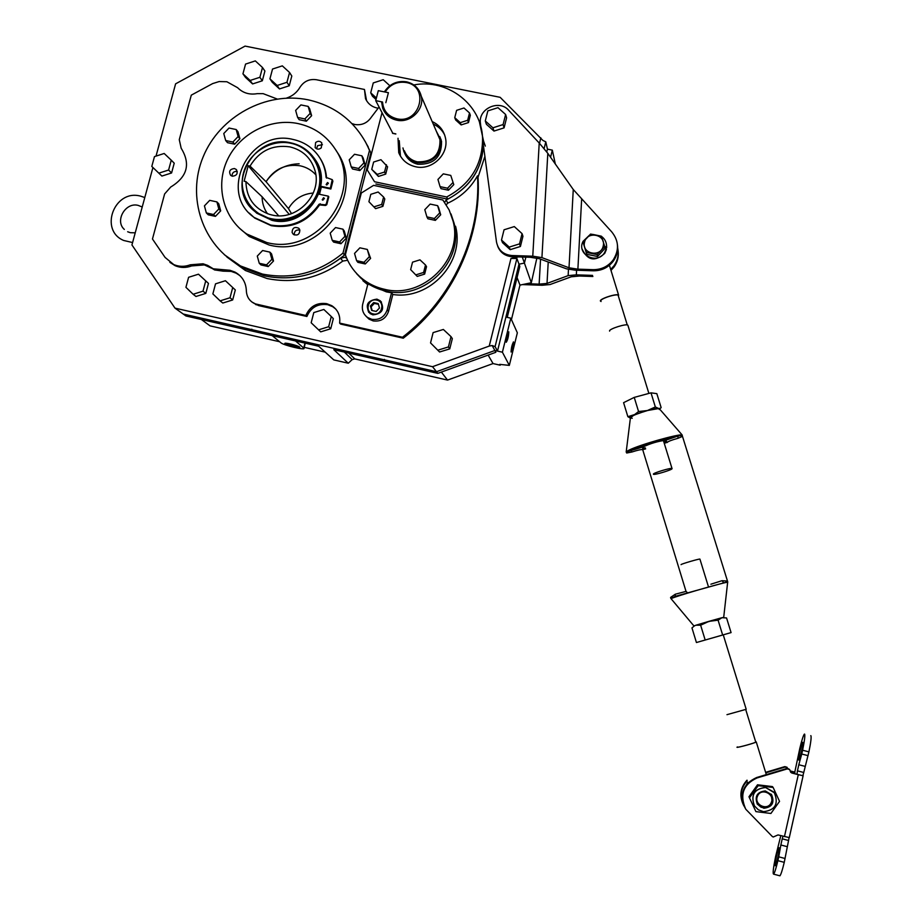 <?xml version="1.0" encoding="UTF-8"?>
<svg xmlns="http://www.w3.org/2000/svg" width="922" height="922" viewBox="0 0 922 922"><rect width="100%" height="100%" fill="white"/><g stroke="black" fill="none" stroke-linecap="round" stroke-linejoin="round"><path stroke-width="1.38" d="M384.37 289.254C422.991 299.373 463.524 259.128 453.059 221.05L449.141 209.939L442.871 200.005L373.606 185.357L361.309 193.032L345.37 254.795C348.274 263.058 352.919 270.181 359.315 276.185C366.437 282.72 374.781 287.076 384.37 289.254M359.315 276.185L360.756 277.995C367.843 284.495 376.153 288.828 385.696 291.006C424.132 301.091 464.481 261.03 454.062 223.136L451.008 213.939M365.285 263.969L370.609 258.379L367.302 249.436L359.891 247.822L354.544 253.423L356.595 260.649L357.897 262.355L365.285 263.969L364.006 262.274L369.353 256.662L370.609 258.379M369.353 256.662L367.302 249.436M356.595 260.649L364.006 262.274M273.523 260.995L271.552 253.85L269.892 252.132L262.609 250.519L257.284 256.086L259.255 263.266L260.961 264.937L268.221 266.55L273.523 260.995L271.863 259.301L269.892 252.132M259.255 263.266L266.539 264.879L268.221 266.55M266.539 264.879L271.863 259.301M453.785 184.631L450.766 175.411L443.298 173.855L437.95 179.456L440.059 186.636L441.016 188.653L448.461 190.22L453.785 184.631L450.766 175.411M440.059 186.636L447.539 188.203L448.461 190.22M447.539 188.203L452.898 182.591M215.425 216.382L220.681 210.884L218.768 203.831L216.9 201.906L209.709 200.351L204.43 205.871L206.344 212.947L208.268 214.826L215.425 216.382L213.535 214.515L218.814 208.994L220.681 210.884M218.814 208.994L216.9 201.906M206.344 212.947L213.535 214.515M225.683 140.524L227.515 142.691L234.661 144.201L239.893 138.726L237.98 131.754L236.193 129.541L229.025 128.043L223.769 133.529L225.683 140.524L232.863 142.034L234.661 144.201M232.863 142.034L238.118 136.537L239.893 138.726M238.118 136.537L236.193 129.541M297.61 117.428L299.154 119.699L306.369 121.197L311.624 115.699L309.642 108.715L308.155 106.399L300.906 104.912L295.639 110.421L297.61 117.428L304.871 118.926L306.369 121.197M304.871 118.926L310.138 113.406L311.624 115.699M310.138 113.406L308.155 106.399M354.521 154.262L349.219 159.817L351.247 166.917L352.561 169.003L359.88 170.547L365.17 165.003L363.141 157.927L361.862 155.795L354.521 154.262M351.247 166.917L358.589 168.461L359.88 170.547M358.589 168.461L363.902 162.894L365.17 165.003M363.902 162.894L361.862 155.795M342.903 229.163L335.539 227.561L330.203 233.151L332.231 240.342L333.637 242.117L340.967 243.719L346.292 238.141L344.263 230.984L342.903 229.163L344.932 236.343L346.292 238.141M332.231 240.342L339.596 241.944L340.967 243.719M339.596 241.944L344.932 236.343M368.904 201.688L375.588 208.649L382.918 206.344L384.797 199.014L383.61 197.043L378.147 192.007L370.805 194.323L368.904 201.688L375.588 208.649M374.355 206.735L381.72 204.407L382.918 206.344M381.72 204.407L383.61 197.043M430.159 204.085L424.8 209.697L426.909 216.9L427.912 218.791L435.357 220.381L440.704 214.78L438.595 207.6L437.627 205.664L430.159 204.085M426.909 216.9L434.377 218.502L435.357 220.381M434.377 218.502L439.748 212.878L440.704 214.78M439.748 212.878L437.627 205.664M425.503 264.983L419.959 259.843L412.537 262.159L410.647 269.616L417.24 276.404L424.65 274.099L426.529 266.677L425.503 264.983L423.613 272.451L424.65 274.099M410.647 269.616L417.24 276.404M416.179 274.756L423.613 272.451M378.4 176.425L385.707 174.108L387.586 166.801L380.959 159.702L373.629 162.03L371.75 169.36L378.4 176.425L377.19 174.362L384.532 172.045L385.707 174.108M384.532 172.045L386.41 164.704M371.75 169.36L377.19 174.362M463.985 107.989L456.609 110.34L454.753 117.659L455.641 119.952L461.138 124.919L468.491 122.58L470.335 115.273L469.517 112.957L463.985 107.989M454.753 117.659L460.274 122.638L461.138 124.919M460.274 122.638L467.661 120.286L468.491 122.58M467.661 120.286L469.517 112.957M398.016 138.254L398.73 152.649C401.865 160.117 407.478 164.819 415.545 166.744C431.911 170.789 449.175 154.331 445.51 138.185C443.828 130.463 439.379 124.919 432.164 121.566M444.635 134.9C442.145 129.979 438.353 126.372 433.248 124.09M374.528 181.749L367.256 169.959L374.528 181.749L446.697 196.985L447.723 199.175C471.476 186.382 483.382 166.963 483.439 140.916L480.005 123.94M446.697 196.985C470.566 184.135 482.529 164.623 482.586 138.45C481.768 104.589 447.666 78.382 413.828 84.939M382.008 112.818L367.256 169.959M375.888 183.997L447.723 199.175M399.261 140.709L400.436 156.141M406.095 82.496C397.163 81.251 390.167 84.432 385.119 92.039L388.404 92.707L385.822 102.688L388.404 92.707L378.308 90.656L375.727 100.636L382.538 102.019C383.345 110.847 388.093 116.414 396.783 118.754C420.202 124.47 429.929 86.334 406.095 82.496M384.359 91.889C389.695 83.856 397.094 80.502 406.533 81.816C414.381 83.741 419.291 88.535 421.273 96.222C424.604 109.545 410.302 123.479 396.679 120.16C389.879 118.546 385.223 114.57 382.722 108.243L381.616 102.158L382.538 102.019M404.389 150.759C406.717 156.625 411.028 160.324 417.309 161.834C432.718 162.203 440.278 154.838 439.99 139.752L437.316 133.529M436.313 131.212L440.831 139.856C441.096 155.518 433.225 163.159 417.228 162.768C410.716 161.2 406.245 157.374 403.813 151.3L402.949 147.923M405.864 155.311L406.268 156.314M441.073 139.602L440.52 138.588M438.814 136.179L438.111 135.396M392.876 133.402L375.727 100.636M151.796 166.433L161.892 176.067L171.584 172.967L174.223 163.182L171.262 160.186L164.185 153.478L154.47 156.602L151.796 166.433L161.892 176.067M158.861 173.152L168.599 170.028L171.584 172.967M168.599 170.028L171.262 160.186M208.464 283.411L198.472 274.191L188.607 277.291L185.933 287.318L193.124 294.256L195.983 296.481L205.813 293.392L208.464 283.411L198.472 274.191M193.124 294.256L203.001 291.168L205.813 293.392M203.001 291.168L205.675 281.118M235.317 289.946L225.429 280.726L215.529 283.838L212.867 293.899L220.104 300.86L222.801 303.038L232.667 299.961L235.317 289.946L225.429 280.726M220.104 300.86L230.027 297.76L232.667 299.961M230.027 297.76L232.69 287.687M331.286 316.523L323.841 309.469L313.791 312.593L311.163 322.769L320.706 331.862L330.721 328.762L333.326 318.632L331.286 316.523L328.658 326.722L330.721 328.762M318.586 329.834L328.658 326.722M451.008 336.622L443.355 329.465L433.121 332.612L430.539 342.915L439.575 351.997L449.763 348.885L452.333 338.628L451.008 336.622L448.426 346.937L449.763 348.885M430.539 342.915L439.575 351.997M438.18 350.083L448.426 346.937M389.845 85.723L383.218 79.718L373.272 82.922L370.713 92.822L372.488 96.257L376.026 99.472M370.713 92.822L376.407 97.997M289.554 72.481L282.328 65.865L272.532 69.035L269.927 78.843L272.301 82.323L279.47 88.927L289.231 85.781L291.801 76.019L289.554 72.481L286.961 82.3L289.231 85.781M269.927 78.843L277.142 85.481L279.47 88.927M277.142 85.481L286.961 82.3M255.325 60.898L245.563 64.079L242.947 73.841L245.471 77.356L252.593 83.937L262.321 80.79L264.902 71.052L262.493 67.502L255.325 60.898M242.947 73.841L250.116 80.456L252.593 83.937M250.116 80.456L259.889 77.298L262.321 80.79M259.889 77.298L262.493 67.502M342.984 253.101L369.492 150.424L366.864 144.593C354.267 120.736 334.698 105.811 308.178 99.83C266.078 91.059 219.62 116.414 203.14 156.89C186.302 197.227 202.586 245.828 240.492 265.939L262.413 274.053C291.974 279.804 318.839 272.82 342.984 253.101L344.505 255.025L370.875 152.81L365.158 141.343M240.492 265.939L224.369 254.714L242.474 267.783L264.291 275.862C293.726 281.59 320.464 274.641 344.505 255.025M369.492 150.424L370.875 152.81M290.81 143.256C270.791 138.922 248.686 152.798 243.5 172.898C238.014 192.94 250.819 214.423 270.976 218.652C291.064 223.182 313.48 209.19 318.609 188.895C324.025 168.657 310.91 147.29 290.81 143.256M270.964 219.275L255.774 212.141C223.712 189.31 252.616 132.895 291.052 142.922C300.215 144.95 307.602 149.641 313.215 156.994C335.089 183.466 304.733 228.333 270.964 219.275M291.513 213.639L288.459 208.591L266.078 181.738C274.214 168.991 285.613 163.69 300.249 165.822C306.427 167.182 311.624 170.167 315.82 174.788M267.484 213.72C263.946 208.683 262.148 203.036 262.113 196.778L278.628 215.783M289.865 146.875C302.773 150.067 311.152 157.996 315.001 170.639C322.4 194.761 296.584 221.372 271.944 214.999L269.466 214.365C254.195 208.821 246.347 197.907 245.932 181.599L244.111 181.219L248.214 165.73L250.035 166.11C259.301 150.862 272.578 144.443 289.865 146.875M266.078 181.738L250.035 166.11M314.252 158.457C335.712 184.965 305.424 229.313 271.898 220.312L256.742 213.201L251.937 208.649M321.352 186.993L319.508 194.288L321.352 186.993M245.932 181.599L262.113 196.778M288.459 208.591C294.141 199.14 302.416 193.954 313.296 193.021M248.214 165.73L289.22 214.377M322.884 200.189L322.227 199.797L323.53 197.734L324.198 198.138L322.884 200.189M322.493 200.028L324.429 198.587M326.849 184.976L326.146 184.55L327.483 182.533L328.186 182.971L326.849 184.976M326.434 184.815L328.393 183.409M318.793 194.139L328.313 196.167L326.273 204.027L325.04 204.799L319.081 204.235C306.922 221.303 290.787 228.23 270.665 225.037L254.184 217.465C217.534 192.225 249.747 128.158 293.161 139.476C303.684 141.804 312.097 147.243 318.413 155.783C322.954 162.203 325.512 169.394 326.077 177.393L332.243 179.652L330.353 188.319L320.844 186.29M319.081 204.235L319.6 204.915C307.452 221.948 291.34 228.875 271.241 225.683L254.783 218.111L249.332 213.12M320.741 186.866L330.848 189.01L332.888 181.185L332.277 179.698M319.6 204.915L325.535 205.479L326.768 204.707L328.808 196.859L328.313 196.167M319.162 156.867C323.553 163.194 326.031 170.27 326.572 178.096L326.077 177.393M330.848 189.01L330.353 188.319M315.601 142.587C317.883 140.755 319.957 140.87 321.824 142.933L321.294 147.843C319.07 149.652 317.007 149.571 315.14 147.578L315.601 142.587M316.523 148.765L317.652 145.618L322.435 144.731M299.834 230.027C299.638 234.511 297.46 235.963 293.323 234.361L292.101 232.471C292.343 227.918 294.544 226.489 298.705 228.207L299.834 230.027M232.367 176.229L230.719 175.422C228.518 171.446 229.751 169.141 234.407 168.53L236.124 169.394C238.233 173.371 236.977 175.653 232.367 176.229M232.044 176.148C232.033 172.898 233.658 171.319 236.919 171.4L237.288 171.492M336.565 151.231L337.095 152.061C366.633 193.943 319.508 258.609 269.155 244.998L249.171 236.493L239.236 227.976M298.083 123.583C313.987 127.121 326.342 135.615 335.17 149.064C364.87 191.177 317.456 256.224 266.804 242.544L246.716 233.992C223.366 218.376 215.056 185.933 227.4 159.794C239.57 133.575 270.353 117.751 298.083 123.583M294.279 234.937C294.222 231.099 296.089 229.497 299.869 230.12M376.706 300.123C367.97 297.829 364.271 312.247 373.18 313.895C381.927 316.2 385.615 301.748 376.706 300.123M368.777 312.431C365.527 304.387 368.304 300.019 377.121 299.35L381.454 302.001M373.687 302.566L370.413 305.989L371.67 310.437L376.199 311.44L379.472 308.017L378.216 303.568L373.687 302.566L374.367 303.407L371.105 306.83L370.413 305.989M378.423 304.306L374.367 303.407M371.105 306.83L372.154 310.541M290.845 344.171L285.774 343.791L293.738 346.614L298.832 347.018L290.845 344.171M289.358 344.217L288.079 344.436L291.018 345.612L296.515 346.361L289.358 344.217M295.397 345.911L295.224 346.568M291.26 344.655L291.018 345.612M372.926 314.875C382.411 313.78 384.912 309.135 380.452 300.918L376.948 299.131C367.048 300.56 364.755 305.389 370.079 313.607L372.926 314.875M371.797 319.312C379.438 320.234 384.578 317.041 387.228 309.746L391.55 292.77L386.353 291.871L367.89 283.976L362.692 304.272C361.562 309.78 363.21 314.206 367.636 317.525L371.797 319.312M365.999 316.211L369.031 319.127L373.18 320.914C380.774 321.836 385.892 318.655 388.531 311.382L392.83 294.487C429.836 300.376 465.207 261.825 455.537 226.213M404.827 153.559C407.374 159.229 411.742 162.802 417.943 164.266C433.928 164.658 441.788 157.028 441.534 141.366L439.875 136.721M335.792 309.066L332.738 306.715L327.725 304.698C317.94 303.396 310.991 307.314 306.888 316.477L305.839 315.474C309.953 306.288 316.926 302.347 326.734 303.661L331.77 305.678C337.913 309.792 340.529 315.589 339.619 323.092L402.511 337.256C452.218 298.947 481.192 236.078 477.492 175.837L478.034 177.255L484.88 156.371M277.142 99L263.127 93.641L257.226 93.652C249.459 94.989 242.912 93.007 237.599 87.694L226.858 81.735L219.125 81.562L212.671 83.579L191.292 95.15L179.271 139.671L181.173 148.246C190.831 163.955 187.339 176.886 170.72 187.028L164.623 193.943L152.464 239.005L165.073 257.411L173.751 264.579C179.122 266.815 184.631 266.884 190.278 264.798L203.059 263.784L207.634 265.363L213.305 268.809L229.924 270.273L234.903 272.059C242.163 276.081 245.978 282.328 246.358 290.799C246.67 296.896 249.551 301.229 254.991 303.799L305.839 315.474M221.764 270.019L223.043 271.149L231.18 271.391L236.147 273.177L240.031 275.724M190.278 264.798L191.649 265.928L204.384 264.925L212.325 268.556L211.011 267.426M226.939 257.054L245.413 270.515L242.474 267.783L264.291 275.862C291.778 281.325 317.191 275.459 340.529 258.264L344.782 257.284L346.66 258.137M245.413 270.515L267.092 278.536C294.383 283.976 319.623 278.144 342.8 261.076L347.617 260.269M351.962 123.594L354.832 124.505C361.758 125.519 367.256 123.087 371.312 117.209L379.034 107.056M356.537 273.592L360.756 277.995C367.843 284.495 376.153 288.828 385.696 291.006C424.132 301.091 464.481 261.03 454.062 223.136L453.059 221.05M391.55 292.77L392.83 294.487M362.899 280.68L367.717 284.644M286.488 98.112C292.32 96.199 296.815 92.603 299.95 87.325C303.903 81.286 309.377 78.762 316.384 79.73L364.467 89.469L365.527 98.666C367.97 103.921 372.119 107.102 377.974 108.208M446.283 204.799L447.723 203.174C460.677 197.25 470.6 188.134 477.492 175.837M257.365 304.56L258.552 305.585L306.888 316.477M339.619 323.092L340.575 324.071L403.271 338.201C452.84 300.007 481.722 237.323 478.034 177.255M402.511 337.256L403.271 338.201M364.467 89.469L366.553 100.648M258.552 305.585L251.844 301.978M223.043 271.149L214.607 269.939L212.325 268.556M191.649 265.928C186.014 268.014 180.516 267.945 175.168 265.72L169.855 262.344M156.025 156.106L175.606 83.833L245.079 46.1L500.15 97.317L542.954 140.478L545.789 141.827L547.449 149.145L546.769 151.9M175.007 308.144L183.213 314.022L436.498 371.716L494.872 350.498L497.5 351.086L518.994 264.199L516.908 258.494L495.091 346.626L492.152 345.531L489.236 346.073L432.533 366.702L175.007 308.144L131.938 244.952L152.925 167.516M489.236 346.073L510.961 258.471L518.406 256.915M539.497 143.325L540.857 137.851M545.789 141.827L544.118 148.58M299.131 163.793C285.232 164.197 274.191 170.167 266.02 181.68C274.191 170.167 285.232 164.197 299.131 163.793M510.8 318.171L502.398 352.192L509.324 365.389L517.346 332.807L510.8 318.171L505.913 317.087L518.994 264.199L524.411 263.07L525.874 257.146L524.411 263.07L522.301 257.031M492.152 345.531L494.872 350.498L436.498 371.716L183.213 314.022L185.933 315.969L318.666 346.223L333.787 359.903L348.274 363.222L352.181 359.603L344.332 352.066M432.533 366.702L437.812 373.375L333.799 349.668L348.274 363.222M495.091 346.626L497.5 351.086M510.961 258.471L516.908 258.494M444.635 202.344L446.19 199.936C470.923 187.397 483.37 167.723 483.52 140.951L479.555 122.591M508.794 331.862L508.771 331.816C507.273 334.19 506.432 337.659 506.236 342.223L506.259 342.258C507.745 339.907 508.587 336.449 508.794 331.862M513.566 341.97L513.542 341.935C512.113 344.252 511.295 347.617 511.088 352.008L511.111 352.043C512.528 349.738 513.347 346.372 513.566 341.97L513.404 341.901M299.615 347.064C298.06 345.496 283.676 342.074 284.829 343.549L284.99 343.733C286.638 345.324 300.883 348.7 299.765 347.237L299.615 347.064M507.238 317.387L519.824 266.481L518.994 264.199L524.411 263.07L531.314 282.743L536.881 258.033M555.332 164.012L552.313 150.136L550.561 157.236M552.313 150.136L547.449 149.145M437.812 373.375L495.852 352.285L494.872 350.498L502.398 352.192M279.608 341.739L210.043 325.858L201.353 319.485M304.202 347.352L325.224 352.146M305.067 343.987L304.49 342.984M511.445 319.611L519.973 285.105L531.314 282.743M348.758 353.08L354.763 358.9L447.539 380.083L493.04 363.568L500.197 365.193L500.358 364.513M354.763 358.9L352.181 359.603M441.35 372.085L447.539 380.083M488.141 355.085L493.04 363.568M509.324 365.389L499.736 364.374L500.197 365.193M517.081 277.568L519.973 285.105M272.209 335.631L280.887 342.788C283.503 345.289 305.689 350.556 303.96 348.274L295.547 340.956M384.451 359.384L384.209 360.352M251.833 329.177L251.591 330.134M505.625 114.489L497.984 107.667L487.83 110.894L485.295 120.955L486.39 124.263L493.973 131.074L504.08 127.87L506.593 117.855L505.625 114.489L503.101 124.574L504.08 127.87M485.295 120.955L492.924 127.801L493.973 131.074M492.924 127.801L503.101 124.574M522.059 233.623L514.315 226.582L504.046 229.785L501.499 240.031L502.502 242.636L510.189 249.655L520.423 246.474L522.947 236.274L522.059 233.623L519.524 243.892L520.423 246.474M501.499 240.031L509.232 247.084L510.189 249.655M509.232 247.084L519.524 243.892M775.148 865.712C774.365 864.894 777.938 848.24 779.009 847.721L779.171 847.733C779.989 848.39 776.393 865.228 775.321 865.735L775.148 865.712M794.764 772.221L799.812 748.399C801.783 740.228 803.293 735.479 804.364 734.131L804.595 734.073C805.229 735.283 804.549 740.666 802.589 750.243L808.917 751.856C810.876 742.268 811.521 736.874 810.853 735.652L810.784 735.641M798.786 760.074C797.841 759.866 801.518 742.902 802.624 742.348L802.751 742.314C803.73 742.36 800.031 759.498 798.913 760.051L798.786 760.074M796.988 774.203L797.438 770.861L803.754 772.475L802.866 775.713L791.894 773.039L790.696 772.267L789.705 769.628L787.365 768.879L757.031 777.949C743.19 784.38 739.432 794.799 745.748 809.205L772.221 836.427L773.235 837.015L778.03 834.929L789.059 837.556L788.564 840.495L782.236 838.824L782.974 836.231M765.629 772.348L784.818 766.608L787.065 767.277M765.767 772.832L785.256 767L787.941 768.429M779.551 875.727L779.92 875.819C780.934 874.644 782.375 870.149 784.253 862.347L788.564 840.495M803.754 772.475L808.917 751.856M802.866 775.713L798.291 774.687L784.449 836.611M787.192 846.661L780.853 844.99L782.236 838.824M780.853 844.99L778.756 856.826L785.106 858.509M784.253 862.347L777.891 860.664L778.756 856.826M777.891 860.664C776.024 868.455 774.607 872.95 773.616 874.148C772.624 873.849 773.281 868.005 775.598 856.607L780.807 835.655M808.064 755.648L801.737 754.035L802.589 750.243M801.737 754.035L798.809 764.753L805.113 766.366M797.438 770.861L798.809 764.753M794.718 772.233L794.729 773.466M791.894 773.039L798.291 774.687M790.2 770.93L794.845 772.117M794.96 772.44L790.235 771.218M743.651 805.413C739.087 796.043 740.216 787.63 747.027 780.185M789.197 769.167L786.904 768.475L756.685 777.511C743.201 783.654 739.317 793.807 745.034 807.949M791.422 772.613L790.73 772.313M744.365 806.658L744.342 806.635C739.329 797.138 740.285 788.506 747.2 780.761M765.318 790.938L771.61 794.718C774.791 802.716 772.198 807.223 763.819 808.26L757.354 804.203C754.461 796.297 757.112 791.883 765.318 790.938M748.964 796.769L755.913 811.625L748.964 796.769L757.515 784.795L772.394 786.581L773.143 787.457L758.161 785.659L757.515 784.795M773.765 792.01L765.571 787.48C754.277 788.713 750.531 794.799 754.334 805.736M765.606 787.526C754.219 788.817 750.508 794.96 754.461 805.943L758.38 809.827L763.531 811.683C775.241 810.208 778.848 803.892 774.33 792.736L765.606 787.526M755.913 811.625L770.919 813.458L779.539 801.368L773.143 787.457M758.161 785.659L749.551 797.726M771.161 794.13L772.29 802.924C769.732 807.488 765.94 808.882 760.904 807.119L757.204 803.972M757.504 796.135C760.938 787.261 775.367 793.923 771.265 802.52C767.807 811.418 753.389 804.71 757.504 796.135M746.186 709.26L723.251 634.832L731.077 632.596L696.433 642.53L723.263 634.855M726.974 714.665L746.198 709.295M699.936 559.147L699.925 559.101C699.66 558.559 680.678 564.126 681.058 564.633L681.07 564.656M737.45 747.097L737.462 747.131C737.473 747.869 755.856 742.763 755.74 742.049L755.717 741.991M755.671 741.83L756.247 741.91C756.374 742.659 736.966 748.053 736.955 747.269L737.404 746.924M747.684 782.317L742.752 792.309M727.758 582.255L725.602 582.543C712.441 585.608 679.353 595.289 670.962 598.585L693.874 625.888L723.816 617.267M696.433 642.53L691.961 627.894L694.623 625.738M705.169 639.983L700.639 625.208L695.868 625.208L708.949 621.347L718.088 620.183L722.641 634.97M700.639 625.208L708.949 621.347L721.926 617.717L718.088 620.183M731.077 632.596L726.548 617.936L721.926 617.717M630.383 418.069L627.87 416.698L623.583 402.672L634.232 397.394L638.566 411.535L647.359 410.544L655.346 406.971L659.414 408.826L659.322 409.518M627.87 416.698L647.359 410.544L660.59 408.216M634.232 397.394L651.001 392.841L656.833 393.648L661.155 407.639M655.346 406.971L651.001 392.841M632.215 418.288L630.337 417.873L638.566 411.535M642.657 448.933L643.014 446.974C650.506 443.424 658.054 441.189 665.661 440.243L666.79 441.753L665.638 441.373L663.944 442.272M645.642 448.887L642.703 449.671C641.309 449.337 637.736 450.109 631.985 451.987L626.695 453.013M670.755 598.205L670.594 597.41L675.296 594.217L686.026 591.382M645.331 447.885L643.118 448.08M665.661 440.243L678.062 435.933L682.28 435.391L679.86 434.919C666.594 436.959 629.922 447.873 626.199 451.941L643.014 446.974M682.165 434.977L659.495 408.907L657.156 408.584C655.634 407.455 627.167 416.433 630.394 417.977L626.199 451.941M710.885 584.202L722.007 580.699L727.262 581.01M682.418 436.406L677.924 438.319C671.815 439.978 668.231 441.361 667.171 442.456L667.194 442.525M631.985 451.987L630.66 450.028C646.38 443.862 662.18 439.16 678.062 435.933L677.924 438.319M642.726 449.752L686.014 591.359L687.651 592.915M670.962 598.585L675.204 596.35L675.296 594.217M675.365 596.246L675.123 596.972M626.338 452.345L626.683 452.956M675.204 596.35L727.712 581.77L723.712 617.279M665.742 440.255L678.35 435.876L661.397 439.852L636.399 447.758L630.418 450.132L642.911 447.066M727.7 581.747L682.28 435.714M667.136 442.364L664.266 443.321M666.226 441.327L665.638 441.373M722.007 580.699L723.413 582.393M627.951 325.454L627.894 325.282C627.144 323.173 608.716 328.947 609.569 331.021L609.592 331.113M672.057 468.641C672.438 469.805 653.882 475.383 653.41 474.231L653.375 474.162C652.811 473.044 671.573 467.396 672.034 468.56L672.057 468.641M618.213 295.582L618.166 295.409C617.394 293.219 600.003 298.705 600.867 300.86L600.89 300.952M601.063 301.517L600.383 301.01C599.473 298.74 617.832 292.942 618.639 295.247L618.385 296.1M480.742 125.853L480.339 122.557C478.783 108.312 499.436 99.346 508.679 110.283L539.22 143.025L532.766 256.189L511.779 255.521C503.308 254.645 498.214 250.139 496.497 242.002L483.531 146.379M497.719 246.289C500.335 252.674 505.164 256.155 512.229 256.708L530.254 257.284L539.393 258.725L566.454 268.821L575.293 270.192L593.376 270.791C601.64 270.814 608.289 267.587 613.326 261.099C616.806 256.178 618.178 250.772 617.463 244.906M541.929 257.63L547.806 153.329L573.265 189.517L611.666 231.802C618.881 240.711 619.377 250.081 613.176 259.946C608.128 266.446 601.455 269.685 593.169 269.662L577.887 269.166L569.012 267.783L541.929 257.63L532.766 256.189M547.806 153.329L539.22 143.025M522.44 284.587L542.182 285.267L550.054 284.541L571.179 276.807L579.385 276.035L592.881 276.485M592.546 275.39L576.342 274.848L568.136 275.632L547.023 283.411L539.139 284.137L526.646 283.711M617.671 248.006C618.996 254.426 617.752 260.384 613.914 265.87L610.698 269.443M610.998 270.411L614.052 266.988C617.486 262.136 618.846 256.823 618.132 251.049M584.536 242.29C586.772 230.5 606.33 234.372 603.207 246.013C600.96 257.849 581.39 253.919 584.536 242.29M601.421 236.205L604.74 246.474L597.214 254.587L586.369 252.421L583.061 242.152L590.576 234.061L601.421 236.205M582.185 249.171C587.568 260.523 595.093 261.917 604.763 253.354L606.399 249.482L606.284 248.652L605.016 248.398L597.525 256.489L586.726 254.322L583.061 242.152M586.726 254.322L586.369 252.421M597.525 256.489L597.214 254.587M605.016 248.41L604.74 246.474M604.89 247.534L606.664 247.615L606.515 244.883M606.284 248.652L604.648 252.536C597.168 265.248 576.146 254.334 583.038 241.368L589.308 235.329M592.616 234.372L601.063 236.124M601.478 236.389C604.993 238.982 606.688 242.44 606.549 246.773L606.664 247.615M606.549 246.773L604.774 246.704M392.495 133.183L395.78 133.863M332.393 180.47L332.888 181.185M325.04 204.799L325.535 205.479M320.706 204.442L320.188 203.762M326.768 204.707L326.273 204.027M387.228 309.746L388.531 311.382M342.8 261.076L340.529 258.264M446.19 199.936L447.723 203.174M303.73 348.009L304.928 343.376M789.278 837.741L803.177 775.506M593.376 270.791L593.169 269.662M511.779 255.521L512.229 256.708M573.265 189.517L569.012 267.783M581.621 199.532L577.887 269.166M568.471 269.397L568.136 275.632M576.342 274.848L576.596 270.238M540.546 259.151L539.139 284.137M548.221 262.021L547.023 283.411M482.586 138.45L483.439 140.916M399.975 155.023L398.73 152.649M440.831 139.856L441.58 141.608M439.99 139.752L421.273 96.222M392.622 133.356L395.861 134.013M366.864 144.593L368.258 147.001M255.774 212.141L256.742 213.201M254.184 217.465L254.783 218.111M337.095 152.061L335.17 149.064M249.171 236.493L246.716 233.992M236.7 170.063L236.124 169.394M299.408 229.036L298.705 228.207M130.475 232.701L135.223 232.828M142.23 207.001L138.139 205.375C125.45 201.953 114.559 220.888 124.332 229.428M144.789 197.539L140.375 196.063M139.994 195.983C114.167 189.436 99.057 230.304 123.698 240.469L132.584 242.555M130.094 232.609L127.662 231.756M483.52 140.951L485.306 146.102M208.948 266.504L207.634 265.363M236.147 273.177L234.903 272.059M175.168 265.72L173.751 264.579M214.607 269.939L213.305 268.809M256.178 304.836L254.991 303.799M366.391 100.279L365.527 98.666M332.738 306.715L331.77 305.678M367.636 317.525L369.031 319.127M303.96 348.274L305.159 343.641M789.267 837.695L803.143 775.575M773.616 874.148L779.92 875.819M708.442 586.761L699.925 559.101M755.74 742.049L745.725 709.537M766.32 774.63L756.247 741.91M630.337 417.873L629.438 417.678M642.703 449.659L642.622 448.703M667.171 442.456L666.756 441.765M627.894 325.282L648.881 393.417M663.367 440.439L672.034 468.56M618.166 295.409L627.271 324.959M609.407 265.282L618.639 295.247M613.326 261.099L613.176 259.946M613.914 265.87L614.052 266.988M604.648 252.536L604.763 253.354"/></g></svg>
